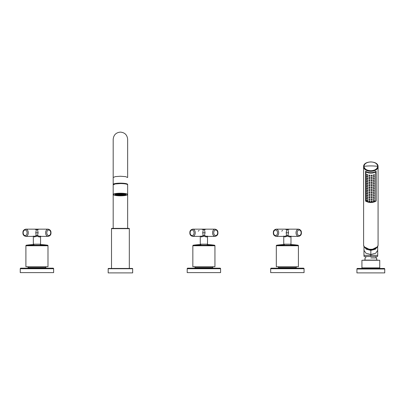 <?xml version="1.0" encoding="UTF-8"?>
<svg xmlns="http://www.w3.org/2000/svg" width="405" height="405" viewBox="0 0 405 405"><rect width="100%" height="100%" fill="white"/><g stroke="black" fill="none" stroke-linecap="round" stroke-linejoin="round"><path stroke-width="0.61" d="M367.654 249.04A5.817 3.736 180 0 1 367.021 248.736M374.023 249.04L374.65 248.736M365.831 200.784L365.917 171.887A7.234 4.652 0 0 0 375.759 171.887L375.845 200.784M375.845 200.9C372.509 202.642 369.168 202.642 365.831 200.9L365.917 200.875A7.234 4.652 0 0 0 375.759 200.875L375.759 200.875A7.234 4.652 0 0 1 365.917 200.875L365.917 171.887A7.234 4.652 0 0 0 375.759 171.887M29.712 268.166L29.712 267.609M44.18 268.166L44.18 267.609M196.658 268.166L196.658 267.609M211.126 268.166L211.126 267.609M280.128 268.166L280.128 267.609M294.597 268.166L294.597 267.609M34.162 245.293L34.162 245.754L39.725 245.572L39.725 245.293L34.162 245.293L40.313 245.293L34.162 245.293M201.108 245.293L201.108 245.754L206.672 245.572L206.672 245.293L201.108 245.293L207.259 245.293L201.108 245.293M284.583 245.293L284.583 245.754L290.147 245.572L290.147 245.293L284.583 245.293L290.729 245.293L284.583 245.293M129.322 228.653L111.512 228.653A0.278 0.278 0 0 1 111.79 228.374L129.043 228.374A0.278 0.278 0 0 1 129.322 228.653L129.322 268.444M108.175 272.894L132.663 272.894L132.663 268.723L108.175 268.723L108.175 272.894M132.663 268.723A0.278 0.278 0 0 0 132.384 268.444L108.454 268.444A0.278 0.278 0 0 0 108.175 268.723M111.512 228.653L111.512 268.444M127.57 184.604A7.234 1.255 180 0 0 127.651 184.412A7.234 1.255 180 0 0 120.417 183.156A7.234 1.255 180 0 0 113.182 184.412A7.234 1.255 180 0 0 113.268 184.604M113.461 184.427L113.461 184.412C113.876 183.683 116.195 183.278 120.417 183.207C124.644 183.278 126.962 183.683 127.372 184.412L127.372 184.427M120.417 193.615A5.594 0.972 0 0 1 126.011 194.587A5.594 0.972 0 0 1 120.417 195.559L114.828 194.587L120.417 193.615M117.111 194.648L116.306 194.729A4.703 0.815 180 0 0 116.387 194.754L117.131 194.678M117.08 194.056L117.08 194.319L116.032 194.319M115.962 194.349L117.08 194.349A3.341 0.582 0 0 1 117.08 194.334A3.341 0.582 0 0 1 117.08 194.319L117.08 194.349M123.267 193.985L123.267 194.03A3.341 0.582 0 0 1 123.353 194.056L123.596 194.03M121.723 194.157L121.723 194.187A1.559 0.268 0 0 1 121.809 194.213L122.047 194.187M119.009 194.729L118.817 194.785A3.063 0.532 0 0 0 118.959 194.8L119.09 194.764M118.857 194.471L117.728 194.587A3.063 0.532 0 0 0 117.809 194.613L118.857 194.506M118.862 194.192L118.862 194.349A1.559 0.268 0 0 1 118.857 194.334L117.926 194.319M117.804 194.349L118.857 194.349M118.857 194.334A1.559 0.268 0 0 1 118.862 194.319L118.857 194.527A1.559 0.268 180 0 0 120.391 194.795A1.559 0.268 180 0 0 120.417 194.795M123.722 194.648L124.532 194.729L123.702 194.678M124.877 194.349L123.758 194.349L124.806 194.319M123.029 194.349L121.976 194.349L122.907 194.319M121.976 194.471L123.11 194.587L121.976 194.506M121.976 194.192L121.976 194.527A1.559 0.268 180 0 0 120.447 194.253A1.559 0.268 180 0 0 120.417 194.253A1.559 0.268 180 0 0 118.857 194.527L120.417 194.911L121.976 194.527M123.758 194.056L123.758 194.527A3.341 0.582 180 0 0 120.447 193.944A3.341 0.582 180 0 0 120.417 193.944A3.341 0.582 180 0 0 117.08 194.527A3.341 0.582 180 0 0 120.391 195.104A3.341 0.582 180 0 0 120.417 195.104M357.483 268.444L384.193 268.444A0.557 0.557 0 0 1 384.75 269.001L384.75 272.894L356.926 272.894L356.926 269.001A0.557 0.557 0 0 1 357.483 268.444L357.483 268.444M361.376 268.444A0.557 0.557 0 0 0 361.933 267.887L361.933 260.263L379.743 260.263L379.743 267.887L361.933 267.887M380.3 268.444A0.557 0.557 0 0 1 379.743 267.887M376.655 260.096L365.021 260.096M377.46 260.263A0.835 0.835 0 0 1 377.961 260.096L363.715 260.096A0.835 0.835 0 0 1 364.216 260.263M364.814 268.444L364.794 267.887M376.863 268.444L376.883 267.887M366.976 248.716L370.838 249.642A5.898 3.792 0 0 0 374.048 249.035A5.898 3.792 0 0 0 374.696 248.716M377.622 246.397L375.42 249.222L370.838 250.361L366.252 249.222L364.054 246.397M377.288 246.893L370.838 250.123L370.838 256.37C379.738 256.37 379.738 256.37 370.838 256.37C362.09 256.37 362.09 256.37 370.838 256.37L370.838 256.537C362.166 256.537 362.166 256.537 370.838 256.537L364.115 256.537L363.953 255.322L377.723 255.322L377.693 250.351L375.703 253.246L370.838 254.497L365.973 253.246L363.979 250.351L364.019 245.977M370.838 257.924C363.336 257.924 363.336 257.924 370.838 257.924L376.655 257.924L376.655 260.263M363.604 166.663C363.28 160.426 378.397 160.426 378.073 166.663L378.073 244.787C378.518 250.786 363.153 250.786 363.604 244.787L363.604 166.663A7.234 4.652 0 0 0 363.604 166.779A7.234 4.652 0 0 0 370.924 171.315A7.234 4.652 0 0 0 378.073 166.663A7.234 4.652 0 0 0 378.067 166.551M375.845 197.893L376.123 197.893L376.123 171.224L376.123 201.067C372.6 203.016 369.076 203.016 365.553 201.067L365.553 171.224L365.553 197.893L365.831 197.893M375.845 197.68L375.845 171.406M365.831 200.9L365.831 171.366M374.428 200.834L374.428 200.227L373.369 200.541L373.369 201.113L374.428 200.834L373.369 201.113M367.75 175.4L367.75 174.813L366.692 174.418L366.692 175.061L367.75 175.4L366.692 175.061M369.978 175.765L369.978 175.228L368.92 175.092L368.92 175.648L369.978 175.765L368.92 175.648M372.2 175.719L372.2 175.178L371.142 175.254L371.142 175.79L372.2 175.719L371.142 175.79M367.75 177.106L367.75 176.519L366.692 176.124L366.692 176.762L367.75 177.106L366.692 176.762M369.978 177.471L369.978 176.929L368.92 176.798L368.92 177.355L369.978 177.471L368.92 177.355M372.2 177.425L372.2 176.884L371.142 176.96L371.142 177.496L372.2 177.425L371.142 177.496M374.428 176.96L374.428 176.352L373.369 176.671L373.369 177.238L374.428 176.96L373.369 177.238M374.428 175.254L374.428 174.646L373.369 174.965L373.369 175.532L374.428 175.254L373.369 175.532M367.75 178.813L367.75 178.225L366.692 177.83L366.692 178.468L367.75 178.813L366.692 178.468M369.978 179.177L369.978 178.635L368.92 178.504L368.92 179.056L369.978 179.177L368.92 179.056M372.2 179.131L372.2 178.585L371.142 178.666L371.142 179.202L372.2 179.131L371.142 179.202M374.428 178.666L374.428 178.058L373.369 178.377L373.369 178.944L374.428 178.666L373.369 178.944M367.75 180.519L367.75 179.931L366.692 179.536L366.692 180.174L367.75 180.519L366.692 180.174M369.978 180.883L369.978 180.341L368.92 180.21L368.92 180.762L369.978 180.883L368.92 180.762M372.2 180.838L372.2 180.291L371.142 180.372L371.142 180.908L372.2 180.838L371.142 180.908M374.428 180.372L374.428 179.764L373.369 180.083L373.369 180.65L374.428 180.372L373.369 180.65M367.75 182.22L367.75 181.637L366.692 181.243L366.692 181.88L367.75 182.22L366.692 181.88M369.978 182.589L369.978 182.048L368.92 181.916L368.92 182.468L369.978 182.589L368.92 182.468M372.2 182.544L372.2 181.997L371.142 182.078L371.142 182.614L372.2 182.544L371.142 182.614M374.428 182.078L374.428 181.465L373.369 181.784L373.369 182.356L374.428 182.078L373.369 182.356M367.75 183.926L367.75 183.338L366.692 182.949L366.692 183.586L367.75 183.926L366.692 183.586M369.978 184.29L369.978 183.754L368.92 183.617L368.92 184.174L369.978 184.29L368.92 184.174M372.2 184.25L372.2 183.703L371.142 183.779L371.142 184.321L372.2 184.25L371.142 184.321M374.428 183.779L374.428 183.171L373.369 183.49L373.369 184.062L374.428 183.779L373.369 184.062M367.75 185.632L367.75 185.044L366.692 184.65L366.692 185.293L367.75 185.632L366.692 185.293M369.978 185.996L369.978 185.46L368.92 185.323L368.92 185.88L369.978 185.996L368.92 185.88M372.2 185.951L372.2 185.409L371.142 185.485L371.142 186.022L372.2 185.951L371.142 186.022M374.428 185.485L374.428 184.877L373.369 185.196L373.369 185.763L374.428 185.485L373.369 185.763M367.75 187.338L367.75 186.751L366.692 186.356L366.692 186.994L367.75 187.338L366.692 186.994M369.978 187.702L369.978 187.161L368.92 187.029L368.92 187.586L369.978 187.702L368.92 187.586M372.2 187.657L372.2 187.11L371.142 187.191L371.142 187.728L372.2 187.657L371.142 187.728M374.428 187.191L374.428 186.583L373.369 186.902L373.369 187.469L374.428 187.191L373.369 187.469M367.75 189.044L367.75 188.457L366.692 188.062L366.692 188.7L367.75 189.044L366.692 188.7M369.978 189.408L369.978 188.867L368.92 188.735L368.92 189.287L369.978 189.408L368.92 189.287M372.2 189.363L372.2 188.816L371.142 188.897L371.142 189.434L372.2 189.363L371.142 189.434M374.428 188.897L374.428 188.29L373.369 188.608L373.369 189.175L374.428 188.897L373.369 189.175M367.75 190.75L367.75 190.163L366.692 189.768L366.692 190.406L367.75 190.75L366.692 190.406M369.978 191.114L369.978 190.573L368.92 190.441L368.92 190.993L369.978 191.114L368.92 190.993M372.2 191.069L372.2 190.522L371.142 190.603L371.142 191.14L372.2 191.069L371.142 191.14M374.428 190.603L374.428 189.996L373.369 190.315L373.369 190.882L374.428 190.603L373.369 190.882M367.75 192.451L367.75 191.869L366.692 191.474L366.692 192.112L367.75 192.451L366.692 192.112M369.978 192.82L369.978 192.279L368.92 192.142L368.92 192.699L369.978 192.82L368.92 192.699M372.2 192.775L372.2 192.228L371.142 192.309L371.142 192.846L372.2 192.775L371.142 192.846M374.428 192.304L374.428 191.697L373.369 192.016L373.369 192.588L374.428 192.304L373.369 192.588M367.75 194.157L367.75 193.57L366.692 193.175L366.692 193.818L367.75 194.157L366.692 193.818M369.978 194.522L369.978 193.985L368.92 193.848L368.92 194.405L369.978 194.522L368.92 194.405M372.2 194.481L372.2 193.934L371.142 194.01L371.142 194.552L372.2 194.481L371.142 194.552M374.428 194.01L374.428 193.403L373.369 193.722L373.369 194.289L374.428 194.01L373.369 194.289M367.75 195.863L367.75 195.276L366.692 194.881L366.692 195.519L367.75 195.863L366.692 195.519M369.978 196.228L369.978 195.691L368.92 195.554L368.92 196.111L369.978 196.228L368.92 196.111M372.2 196.182L372.2 195.64L371.142 195.716L371.142 196.253L372.2 196.182L371.142 196.253M374.428 195.716L374.428 195.109L373.369 195.428L373.369 195.995L374.428 195.716L373.369 195.995M367.75 197.569L367.75 196.982L366.692 196.587L366.692 197.225L367.75 197.569L366.692 197.225M369.978 197.934L369.978 197.392L368.92 197.26L368.92 197.812L369.978 197.934L368.92 197.812M372.2 197.888L372.2 197.341L371.142 197.422L371.142 197.959L372.2 197.888L371.142 197.959M374.428 197.422L374.428 196.815L373.369 197.134L373.369 197.701L374.428 197.422L373.369 197.701M367.75 199.275L367.75 198.688L366.692 198.293L366.692 198.931L367.75 199.275L366.692 198.931M369.978 199.64L369.978 199.098L368.92 198.966L368.92 199.518L369.978 199.64L368.92 199.518M372.2 199.594L372.2 199.047L371.142 199.128L371.142 199.665L372.2 199.594L371.142 199.665M374.428 199.128L374.428 198.521L373.369 198.84L373.369 199.407L374.428 199.128L373.369 199.407M367.75 200.981L367.75 200.394L366.692 199.999L366.692 200.637L367.75 200.981L366.692 200.637M369.978 201.346L369.978 200.804L368.92 200.672L368.92 201.224L369.978 201.346L368.92 201.224M372.2 201.3L372.2 200.753L371.142 200.834L371.142 201.371L372.2 201.3L371.142 201.371M365.831 171.604L365.917 171.887M365.553 171.224A7.234 4.652 0 0 0 376.123 171.224M53.637 272.616L20.25 272.616L20.25 268.723A0.557 0.557 0 0 1 20.807 268.166L53.08 268.166A0.557 0.557 0 0 1 53.637 268.723L53.637 272.616M46.403 268.166A0.557 0.557 0 0 1 45.846 267.609L28.041 267.609A0.557 0.557 0 0 1 27.484 268.166M53.637 268.723L20.25 268.723M28.041 266.718L28.041 267.609M45.846 266.718L45.846 267.609M220.588 272.616L187.196 272.616L187.196 268.723A0.557 0.557 0 0 1 187.753 268.166L220.031 268.166A0.557 0.557 0 0 1 220.588 268.723L220.588 272.616M213.354 268.166A0.557 0.557 0 0 1 212.797 267.609L194.987 267.609A0.557 0.557 0 0 1 194.43 268.166M220.588 268.723L187.196 268.723M194.987 266.718L194.987 267.609M212.797 266.718L212.797 267.609M304.059 272.616L270.672 272.616L270.672 268.723A0.557 0.557 0 0 1 271.228 268.166L303.502 268.166A0.557 0.557 0 0 1 304.059 268.723L304.059 272.616M296.825 268.166A0.557 0.557 0 0 1 296.268 267.609L278.463 267.609A0.557 0.557 0 0 1 277.906 268.166M304.059 268.723L270.672 268.723M278.463 266.718L278.463 267.609M296.268 266.718L296.268 267.609M47.992 245.754A0.557 0.557 0 0 0 47.512 245.202L47.512 245.202A75.684 75.684 0 0 0 40.429 244.539A75.684 75.684 0 0 1 47.512 245.202L26.376 245.202A75.684 75.684 0 0 1 33.458 244.539A75.684 75.684 0 0 0 26.376 245.202A0.557 0.557 0 0 0 25.9 245.754L47.992 245.754L47.992 266.718L25.9 266.718L25.9 245.754M40.535 236.049C40.206 237.244 39.153 237.244 37.366 236.049L38.126 232.774L37.523 229.62L39.169 229.154L48.16 229.154A3.62 2.557 90 0 0 45.603 232.698A3.62 2.557 90 0 0 45.603 232.774A3.62 2.557 90 0 0 48.16 236.388L39.898 236.388L37.675 235.614L36.212 235.614L35.767 232.774L36.364 229.62L34.724 229.154L25.728 229.154L39.234 229.154M37.366 236.049L34.385 236.945L33.352 236.049M34.385 236.945L33.995 236.388L36.212 235.614L36.521 236.049M38.556 229.24L36.946 229.24L38.769 229.195M37.523 229.62L36.364 229.62M35.463 229.513L35.427 229.24L36.946 229.24L35.336 229.24M214.939 245.754A0.557 0.557 0 0 0 214.458 245.202L214.458 245.202A75.684 75.684 0 0 0 207.375 244.539A75.684 75.684 0 0 1 214.458 245.202L193.322 245.202A75.684 75.684 0 0 1 200.404 244.539A75.684 75.684 0 0 0 193.322 245.202A0.557 0.557 0 0 0 192.846 245.754L214.939 245.754L214.939 266.718L192.846 266.718L192.846 245.754M207.481 236.049C207.152 237.244 206.099 237.244 204.312 236.049L205.072 232.774L204.469 229.62L206.115 229.154L215.106 229.154A3.62 2.557 90 0 0 212.549 232.698A3.62 2.557 90 0 0 212.549 232.774A3.62 2.557 90 0 0 215.106 236.388L206.844 236.388L204.621 235.614L203.158 235.614L202.713 232.774L203.31 229.62L201.67 229.154L192.679 229.154A3.62 2.557 -90 0 1 195.235 232.774A3.62 2.557 -90 0 1 195.235 232.85A3.62 2.557 -90 0 1 192.679 236.388L200.273 236.388L200.273 244.18L200.829 244.736M204.312 236.049L201.336 236.945L200.298 236.049M201.336 236.945L200.941 236.388L203.158 235.614L203.467 236.049M205.502 229.24L203.892 229.24L205.715 229.195M199.154 230.389L198.253 231.164M204.469 229.62L203.31 229.62M206.18 229.154L201.599 229.154M202.409 229.513L202.373 229.24L203.892 229.24L202.282 229.24M298.409 245.754A0.557 0.557 0 0 0 297.933 245.202L297.933 245.202A75.684 75.684 0 0 0 290.846 244.539A75.684 75.684 0 0 1 297.933 245.202L276.797 245.202A75.684 75.684 0 0 1 283.88 244.539A75.684 75.684 0 0 0 276.797 245.202A0.557 0.557 0 0 0 276.316 245.754L298.409 245.754L298.409 266.718L276.316 266.718L276.316 245.754M290.957 236.049C290.628 237.244 289.57 237.244 287.788 236.049L288.547 232.774L287.945 229.62L289.59 229.154L298.581 229.154A3.62 2.557 90 0 0 296.02 232.698A3.62 2.557 90 0 0 296.02 232.774A3.62 2.557 90 0 0 298.581 236.388L290.314 236.388L288.097 235.614L286.634 235.614L286.183 232.774L286.786 229.62L285.14 229.154L276.149 229.154L289.656 229.154M287.788 236.049L284.806 236.945L283.773 236.049M284.806 236.945L284.411 236.388L286.634 235.614L286.942 236.049M288.978 229.24L287.363 229.24L289.19 229.195M282.629 230.389L281.723 231.164M287.945 229.62L286.786 229.62M285.879 229.513L285.849 229.24L287.363 229.24L285.753 229.24M120.417 176.251L115.303 176.62L113.182 177.506L113.182 139.34C113.613 134.946 116.022 132.531 120.417 132.106C124.811 132.531 127.226 134.946 127.651 139.34L127.651 177.506L125.535 176.62L120.417 176.251M114.909 183.678A6.121 1.063 180 0 0 114.306 184.078M126.527 184.078A6.121 1.063 180 0 0 125.925 183.678M113.359 184.558A7.123 1.235 0 0 1 120.412 183.485A7.123 1.235 0 0 1 120.417 183.485A7.123 1.235 0 0 1 127.479 184.558M120.412 193.347A7.123 1.235 0 0 1 120.417 193.347A7.123 1.235 0 0 1 127.54 194.587A7.123 1.235 0 0 1 120.427 195.823A7.123 1.235 0 0 1 120.417 195.823A7.123 1.235 0 0 1 113.294 194.587A7.123 1.235 0 0 1 120.412 193.347M113.182 228.374L113.182 194.476A7.234 1.255 0 0 1 120.406 193.22A7.234 1.255 0 0 1 120.417 193.22A7.234 1.255 0 0 1 127.651 194.476L127.651 184.832A7.234 1.255 0 0 0 120.417 183.576L115.298 183.941L113.182 184.832L113.182 177.506M125.12 194.527C124.983 194.683 126.188 194.061 120.417 193.823C114.397 194.076 116.017 194.678 115.714 194.527A4.703 0.815 180 0 0 120.417 195.342A4.703 0.815 180 0 0 120.442 195.342A4.703 0.815 180 0 0 125.12 194.527A4.703 0.815 180 0 0 120.417 193.706A4.703 0.815 180 0 0 120.391 193.706M125.398 194.142L125.398 194.527A4.981 0.866 180 0 0 120.417 193.661A4.981 0.866 180 0 0 120.391 193.661A4.981 0.866 180 0 0 115.435 194.527A4.981 0.866 180 0 0 120.417 195.392A4.981 0.866 180 0 0 120.447 195.392M120.391 195.058A3.063 0.532 180 0 0 120.417 195.058A3.063 0.532 180 0 0 123.479 194.537A3.063 0.532 180 0 0 120.442 193.995A3.063 0.532 180 0 0 120.417 193.995A3.063 0.532 180 0 0 117.359 194.527A3.063 0.532 180 0 0 120.391 195.058M120.442 194.304L119.116 194.582L121.718 194.582L120.442 194.304M119.156 194.562L121.682 194.562M384.75 269.001L356.926 269.001M370.838 250.123L364.389 246.893M366.981 171.983A6.956 4.47 0 0 0 374.696 171.983M374.696 201.401A6.956 4.47 180 0 1 366.981 201.401M377.698 166.328A44.52 34.106 0 0 0 370.838 165.918A44.52 34.106 180 0 0 363.979 166.328C364.389 163.65 366.672 162.182 370.838 161.919C374.924 162.167 377.212 163.6 377.693 166.222L377.698 166.328C377.288 169.006 375.005 170.475 370.838 170.733C366.748 170.49 364.465 169.057 363.984 166.435L363.979 166.328M46.783 232.774A2.784 1.969 90 0 0 48.732 235.553A2.784 1.969 90 0 0 50.716 232.829A2.784 1.969 90 0 0 50.716 232.774A2.784 1.969 90 0 0 48.772 229.989A2.784 1.969 90 0 0 46.783 232.718A2.784 1.969 90 0 0 46.783 232.774M38.126 232.774L35.767 232.774M28.289 232.85A3.62 2.557 -90 0 0 28.289 232.774A3.62 2.557 -90 0 0 25.728 229.154C23.713 229.716 22.781 230.921 22.928 232.774C22.781 234.627 23.713 235.831 25.728 236.388A3.62 2.557 -90 0 0 28.289 232.85M39.179 229.154L48.16 229.154C50.174 229.716 51.111 230.921 50.959 232.774C51.111 234.627 50.174 235.831 48.16 236.388L40.561 236.388L40.561 244.18L33.326 244.18L33.883 244.736M27.105 232.829A2.784 1.969 -90 0 0 27.11 232.774A2.784 1.969 -90 0 0 25.161 229.989A2.784 1.969 -90 0 0 23.171 232.718A2.784 1.969 -90 0 0 23.171 232.774A2.784 1.969 -90 0 0 25.12 235.553A2.784 1.969 -90 0 0 27.105 232.829M37.761 229.513L36.126 229.513M213.729 232.774A2.784 1.969 90 0 0 215.678 235.553A2.784 1.969 90 0 0 217.662 232.829A2.784 1.969 90 0 0 217.662 232.774A2.784 1.969 90 0 0 215.718 229.989A2.784 1.969 90 0 0 213.729 232.718A2.784 1.969 90 0 0 213.729 232.774M205.072 232.774L202.713 232.774M215.106 229.154C217.12 229.716 218.057 230.921 217.91 232.774C218.057 234.627 217.12 235.831 215.106 236.388L207.507 236.388L207.507 244.18L200.273 244.18M194.056 232.829A2.784 1.969 -90 0 0 194.056 232.774A2.784 1.969 -90 0 0 192.107 229.989A2.784 1.969 -90 0 0 190.117 232.718A2.784 1.969 -90 0 0 190.117 232.774A2.784 1.969 -90 0 0 192.066 235.553A2.784 1.969 -90 0 0 194.056 232.829M204.707 229.513L203.072 229.513M297.204 232.774A2.784 1.969 90 0 0 299.148 235.553A2.784 1.969 90 0 0 301.138 232.829A2.784 1.969 90 0 0 301.138 232.774A2.784 1.969 90 0 0 299.189 229.989A2.784 1.969 90 0 0 297.204 232.718A2.784 1.969 90 0 0 297.204 232.774M288.547 232.774L286.183 232.774M278.706 232.85A3.62 2.557 -90 0 0 278.706 232.774A3.62 2.557 -90 0 0 276.149 229.154C274.134 229.716 273.198 230.921 273.35 232.774C273.198 234.627 274.134 235.831 276.149 236.388A3.62 2.557 -90 0 0 278.706 232.85M298.581 229.154C300.596 229.716 301.533 230.921 301.381 232.774C301.533 234.627 300.596 235.831 298.581 236.388L290.982 236.388L290.982 244.18L283.748 244.18L284.305 244.736M277.526 232.829A2.784 1.969 -90 0 0 277.526 232.774A2.784 1.969 -90 0 0 275.582 229.989A2.784 1.969 -90 0 0 273.593 232.718A2.784 1.969 -90 0 0 273.593 232.774A2.784 1.969 -90 0 0 275.542 235.553A2.784 1.969 -90 0 0 277.526 232.829M288.183 229.513L286.548 229.513M127.651 185.525L127.651 184.412M127.651 228.374L127.651 194.476C127.276 194.486 129.484 195.387 120.417 195.823C113.689 195.752 112.666 194.511 113.182 194.476L113.182 184.832C113.557 184.817 111.355 183.916 120.417 183.48C129.484 183.916 127.276 184.817 127.651 184.832M115.435 194.142L115.435 194.527C114.661 194.886 116.321 195.21 120.417 195.504C124.512 195.21 126.173 194.886 125.398 194.527M123.758 194.527C124.391 194.775 123.277 195.007 120.417 195.22C117.556 195.007 116.448 194.775 117.08 194.527L117.08 194.334M117.359 194.527L120.417 194.106L123.479 194.527M377.652 245.977L377.693 250.351M370.838 256.537L377.556 256.537L377.723 255.322M365.745 257.924L365.745 256.537M365.021 260.263L365.021 257.924M375.931 257.924L375.931 256.537M363.953 255.322L363.979 250.351M33.995 236.388L25.728 236.388L33.326 236.388L33.326 244.18M40.561 244.18L40.303 244.65M35.544 229.26L35.402 229.513M200.941 236.388L192.679 236.388C190.659 235.831 189.727 234.627 189.874 232.774C189.727 230.921 190.659 229.716 192.679 229.154M207.507 244.18L207.249 244.65M202.49 229.26L202.348 229.513M284.411 236.388L276.149 236.388L283.748 236.388L283.748 244.18M290.982 244.18L290.724 244.65M285.96 229.26L285.824 229.513"/></g></svg>
